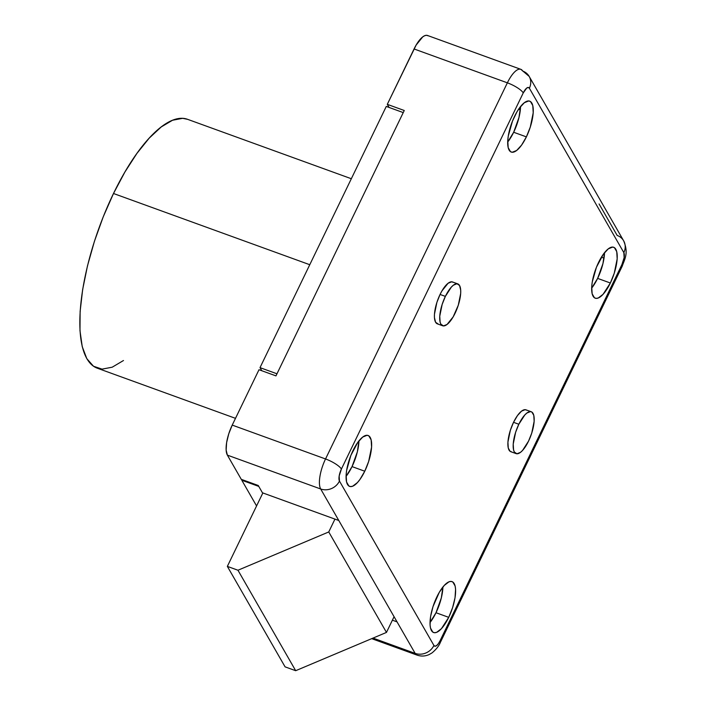 <?xml version="1.0" encoding="UTF-8"?>
<svg xmlns="http://www.w3.org/2000/svg" width="706" height="706" viewBox="0 0 706 706"><rect width="100%" height="100%" fill="white"/><g stroke="black" fill="none" stroke-linecap="round" stroke-linejoin="round"><path stroke-width="1.06" d="M351.332 178.733L187.505 119.296A132.375 46.146 109.9 0 0 113.498 193.497L309.766 264.715L113.498 193.497A132.375 46.146 109.9 0 0 97.207 368.161L235.495 418.34M123.479 360.519L112.201 367.199L102.07 369.132L93.501 366.246L86.803 358.657L82.24 346.655L79.981 330.69L80.131 311.381L82.664 289.478L87.491 265.818L94.427 241.302L103.208 216.883L113.498 193.497L124.891 172.043L136.955 153.343L149.231 138.111L161.233 126.939L172.52 120.258L182.642 118.326L187.717 119.367M276.973 373.792L403.25 112.589L386.279 106.429L403.25 112.589L276.973 373.792L260.011 367.641L276.973 373.792M262.711 493.256L258.775 486.408L241.805 480.248L256.569 505.946L241.805 480.248L258.775 486.408L262.711 493.256M386.279 106.429L260.011 367.641L261.794 370.738L260.011 367.641L386.279 106.429M242.105 479.63L241.805 480.248L242.105 479.63M518.831 424.244A22.265 7.757 -70.1 0 1 531.283 411.766A22.265 7.757 -70.1 0 1 528.538 441.135L531.75 433.096L534.151 421.314L533.798 415.384L531.909 412.083L530.462 411.598L526.861 413.045L524.84 414.925L518.831 424.244L515.627 432.284L513.218 444.065L513.58 449.996L514.347 452.017L516.916 453.781L520.516 452.334L522.537 450.454L528.538 441.135A22.265 7.757 -70.1 0 1 516.095 453.614A22.265 7.757 -70.1 0 1 518.831 424.244L513.536 422.32L518.831 424.244M531.283 411.766L525.979 409.842A22.265 7.757 109.9 0 0 513.536 422.32L510.323 430.36L507.923 442.141L508.276 448.081L510.173 451.372L511.612 451.858M453.137 282.303L451.69 281.818L448.089 283.265L441.982 290.846L440.067 294.455L445.362 296.379L440.067 294.455A22.265 7.757 109.9 0 0 437.323 323.833L442.627 325.757A22.265 7.757 -70.1 0 1 445.362 296.379A22.265 7.757 -70.1 0 1 457.815 283.9A22.265 7.757 -70.1 0 1 455.07 313.279A22.265 7.757 -70.1 0 1 442.627 325.757M598.547 262.455A27.075 9.434 -70.1 0 1 613.682 247.276A27.075 9.434 -70.1 0 1 610.355 283L597.629 278.385A27.075 9.434 109.9 0 0 604.521 252.677L602.95 263.594L597.629 278.385L610.355 283L614.255 273.222L617.176 258.89L616.744 251.68L614.441 247.665L612.684 247.074L608.307 248.839L603.339 254.239L596.438 267.239L592.237 282.082L591.716 286.565L592.149 293.784L594.452 297.791L596.208 298.382L598.282 297.985L603.048 294.331L610.355 283A27.075 9.434 -70.1 0 1 595.211 298.179A27.075 9.434 -70.1 0 1 598.547 262.455M514.577 116.322A27.075 9.434 -70.1 0 1 529.721 101.152A27.075 9.434 -70.1 0 1 526.385 136.876L513.668 132.26A27.075 9.434 109.9 0 0 520.56 106.553L518.981 117.47L513.668 132.26L526.385 136.876L530.285 127.098L533.215 112.766L532.783 105.547L530.48 101.54L528.723 100.949L524.346 102.714L519.378 108.115L516.907 111.936L512.477 121.114L508.276 135.958L507.755 140.441L508.188 147.651L510.491 151.666L512.247 152.249L516.624 150.493L521.593 145.092L526.385 136.876A27.075 9.434 -70.1 0 1 511.25 152.055A27.075 9.434 -70.1 0 1 514.577 116.322M352.956 450.666A27.075 9.434 -70.1 0 1 368.091 435.487A27.075 9.434 -70.1 0 1 364.764 471.22L352.038 466.604A27.075 9.434 109.9 0 0 358.93 440.897L357.36 451.814L352.038 466.604L364.764 471.22L368.664 461.442L371.585 447.101L371.153 439.891L368.85 435.884L367.094 435.293L362.716 437.058L357.748 442.459L350.847 455.449L346.646 470.302L346.125 474.785L346.558 481.995L348.861 486.002L350.617 486.593L352.691 486.196L357.448 482.551L359.963 479.436L364.764 471.22A27.075 9.434 -70.1 0 1 349.62 486.399A27.075 9.434 -70.1 0 1 352.956 450.666M436.917 596.799A27.075 9.434 -70.1 0 1 452.052 581.62A27.075 9.434 -70.1 0 1 448.725 617.344L435.999 612.729A27.075 9.434 109.9 0 0 442.9 587.021L441.321 597.938L435.999 612.729L448.725 617.344L452.625 607.566L455.035 597.717L455.582 589.281L455.123 586.015L452.82 582.009L451.063 581.417L448.99 581.815L444.224 585.468L439.247 592.405L433.016 606.578L430.607 616.426L430.06 624.854L430.519 628.119L432.831 632.135L434.578 632.717L436.652 632.329L441.418 628.675L448.725 617.344A27.075 9.434 -70.1 0 1 433.59 632.523A27.075 9.434 -70.1 0 1 436.917 596.799M371.683 638.648L417.034 655.106A24.066 8.393 -70.1 0 1 415.146 653.377L373.006 638.092L415.146 653.377L397.037 621.871L392.386 620.186L397.037 621.871L320.683 488.984A24.066 8.393 -70.1 0 1 325.537 458.962L507.367 82.823A24.066 8.393 -70.1 0 1 520.825 69.329A24.066 8.393 -70.1 0 1 522.714 71.059A14.438 12.982 150.1 0 1 529.173 76.398A14.438 12.982 150.1 0 1 529.376 88.215L623.839 252.607L624.139 257.637L621.898 264.618L440.067 640.757L438.364 643.678L436.59 645.593L435.037 646.219L433.925 645.46L339.462 481.068L339.162 476.038L341.404 469.058L523.243 92.918L526.711 88.082L528.264 87.456L529.376 88.215A14.438 12.982 -29.9 0 0 529.218 76.477M241.284 479.339L227.376 455.132L226.141 450.049L226.626 442.556L228.762 433.793L232.23 425.1L258.996 369.723L232.23 425.1L325.537 458.962L232.23 425.1A24.066 8.393 109.9 0 0 227.376 455.132L320.683 488.984L227.376 455.132L241.284 479.339L258.246 485.49L262.447 492.797L338.783 520.498L415.146 653.377A14.438 12.982 -29.9 0 0 433.925 645.46L339.462 481.068A9.628 3.353 -70.1 0 1 341.404 469.058A14.438 3.821 -154.2 0 0 325.537 458.962A24.066 8.393 109.9 0 0 320.683 488.984A14.438 12.982 -29.9 0 0 339.462 481.068A14.438 12.982 150.1 0 1 320.683 488.984L338.783 520.498L262.447 492.797L258.246 485.49L241.284 479.339M599.067 203.946L617.176 235.451A14.438 12.982 150.1 0 1 623.68 240.87A14.438 12.982 150.1 0 1 623.839 252.607A14.438 12.982 -29.9 0 0 623.636 240.799L529.173 76.398L520.825 69.329L427.518 35.477A24.066 8.393 109.9 0 0 414.06 48.97L507.367 82.823L414.06 48.97L387.294 104.347L404.256 110.498L275.967 375.883L258.996 369.723L275.967 375.883L404.256 110.498L387.294 104.347L416.134 45.069L422.744 36.871L424.791 35.653L426.636 35.3L428.189 35.821M526.605 410.16L525.158 409.674L521.558 411.121L517.48 415.56L513.536 422.32A22.265 7.757 109.9 0 0 510.791 451.699L516.095 453.614M457.815 283.9L452.511 281.976A22.265 7.757 109.9 0 0 440.067 294.455L436.855 302.495L434.455 314.285L434.428 317.532L435.576 322.236L438.144 323.992M389.077 107.444L387.294 104.347L389.077 107.444M604.027 258.14L601.406 257.178L604.027 258.14M520.34 109.871L518.592 109.245L520.34 109.871M591.646 288.163L597.629 278.385A27.075 9.434 109.9 0 1 591.646 288.163M430.025 622.507L435.999 612.729A27.075 9.434 109.9 0 1 430.025 622.507M346.055 476.373L352.038 466.604A27.075 9.434 109.9 0 1 346.055 476.373M507.685 142.038L513.668 132.26A27.075 9.434 109.9 0 1 507.685 142.038M520.701 69.285A24.066 8.393 109.9 0 0 507.367 82.823L325.537 458.962A14.438 3.821 25.8 0 1 341.404 469.058L523.243 92.918A14.438 3.821 -154.2 0 0 507.367 82.823A14.438 3.821 25.8 0 1 523.243 92.918A9.628 3.353 -70.1 0 1 529.376 88.215L623.839 252.607A9.628 3.353 -70.1 0 1 621.898 264.618L440.067 640.757A9.628 3.353 -70.1 0 1 433.925 645.46A14.438 12.982 150.1 0 1 415.146 653.377A24.066 8.393 109.9 0 0 417.158 655.15M440.315 642.478A14.438 3.821 -154.2 0 0 440.067 640.757A14.438 3.821 25.8 0 1 440.341 642.425C438.982 645.919 436.202 649.423 432.001 652.918L429.195 654.533C425.188 656.324 421.138 656.518 417.034 655.106M623.636 240.799C628.799 253.225 624.757 258.855 622.171 266.286A14.438 3.821 -154.2 0 0 621.898 264.618A14.438 3.821 25.8 0 1 622.145 266.339M445.362 296.379L442.159 304.418L439.75 316.209L440.112 322.139L440.879 324.16L443.447 325.916L447.048 324.469L453.155 316.888L458.282 305.239L460.683 293.449L460.709 290.201L459.562 285.498L456.994 283.741L453.393 285.189L451.372 287.068L445.362 296.379M295.682 670.7L285.074 666.852L227.35 566.388L237.957 570.236L295.682 670.7L237.957 570.236L328.749 531.953L334.953 519.104L328.749 531.953L386.473 632.417L328.749 531.953L237.957 570.236L227.35 566.388L285.074 666.852L295.682 670.7L386.473 632.417L295.682 670.7M262.853 492.947L227.35 566.388L262.853 492.947M394.072 616.7L386.473 632.417L394.072 616.7M622.171 266.286L440.341 642.425"/></g></svg>
